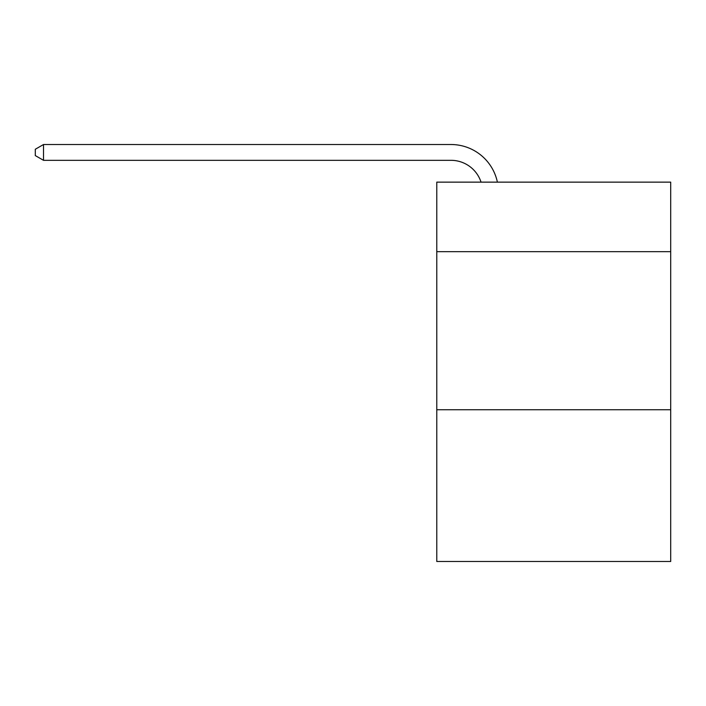 <?xml version="1.0" encoding="UTF-8"?>
<svg xmlns="http://www.w3.org/2000/svg" width="706" height="706" viewBox="0 0 706 706"><rect width="100%" height="100%" fill="white"/><g stroke="black" fill="none" stroke-linecap="round" stroke-linejoin="round"><path stroke-width="1.06" d="M670.7 251.68L670.7 182.139L436.776 182.139L436.776 251.68L670.7 251.68L670.7 561.482L436.776 561.482L436.776 251.68M670.7 409.745L436.776 409.745M450.993 160.324A31.611 31.611 0 0 1 481.051 182.139A31.611 31.611 0 0 0 450.993 160.324A31.611 31.611 0 0 1 481.051 182.139A31.611 31.611 0 0 0 450.993 160.324A31.611 31.611 0 0 1 481.051 182.139A31.611 31.611 0 0 0 450.993 160.324A31.611 31.611 0 0 1 481.051 182.139A31.611 31.611 0 0 0 450.993 160.324A31.611 31.611 0 0 1 481.051 182.139A31.611 31.611 0 0 0 450.993 160.324A31.611 31.611 0 0 1 481.051 182.139A31.611 31.611 0 0 0 450.993 160.324L43.516 160.324L43.516 144.518L450.993 144.518A47.417 47.417 0 0 1 497.395 182.139M43.516 160.324L35.3 155.585L35.3 149.257L43.516 144.518"/></g></svg>
